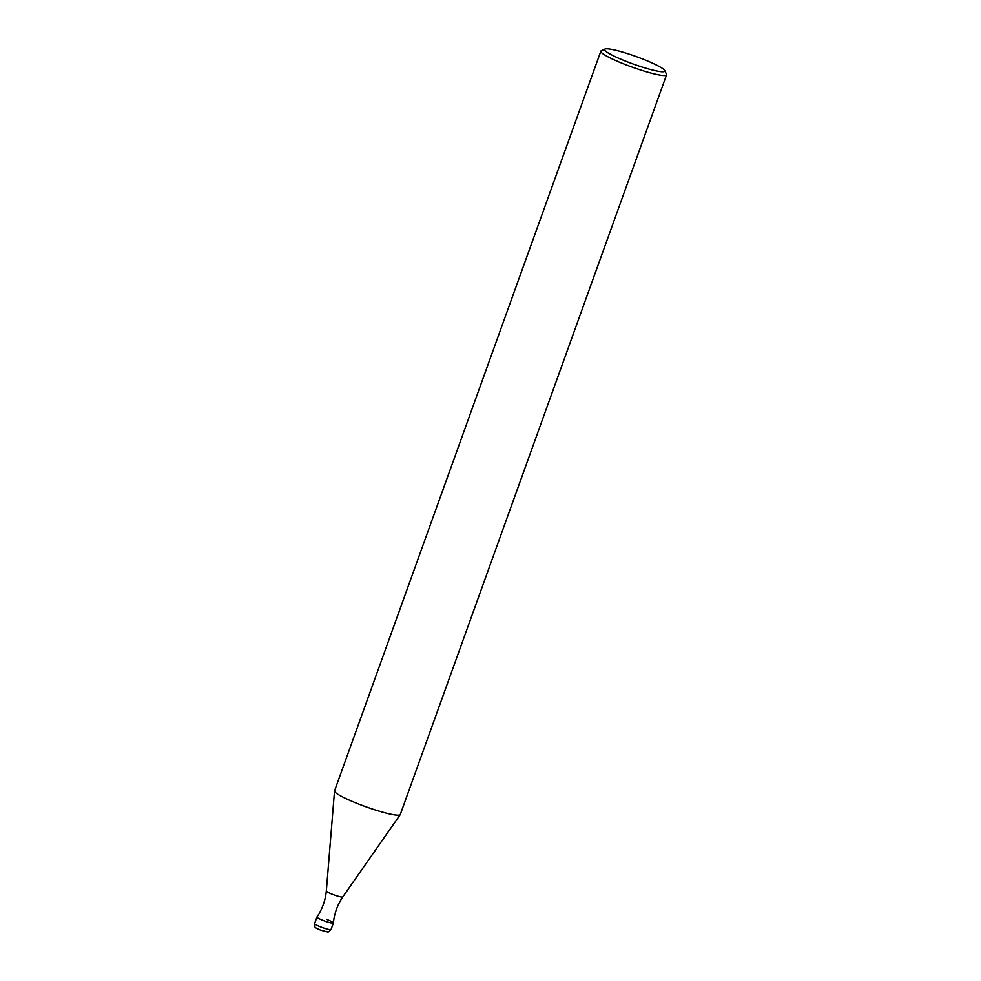 <?xml version="1.0" encoding="UTF-8"?>
<svg xmlns="http://www.w3.org/2000/svg" width="981" height="981" viewBox="0 0 981 981"><rect width="100%" height="100%" fill="white"/><g stroke="black" fill="none" stroke-linecap="round" stroke-linejoin="round"><path stroke-width="1.47" d="M314.594 923.624C315.257 927.744 313.246 926.935 320.579 930.184L327.458 931.95C327.531 932.735 328.721 931.925 331.026 929.534A8.731 1.091 -160.2 0 1 321.179 927.143A8.731 1.091 -160.2 0 1 314.594 923.624L316.937 917.1A8.731 1.091 19.8 0 0 323.522 920.619A8.731 1.091 19.8 0 0 333.381 922.974A8.731 1.091 19.8 0 0 326.796 919.491M326.33 891.042A8.731 1.091 -160.2 0 0 332.915 894.537A8.731 1.091 19.8 0 0 342.749 896.965C337.439 904.85 334.325 913.519 333.381 922.974A8.731 1.091 19.8 0 1 323.522 920.619A8.731 1.091 -160.2 0 1 316.961 917.063C322.259 909.179 325.385 900.509 326.33 891.042L334.521 790.98A34.936 4.378 -160.2 0 1 334.558 790.833L600.85 51.171A34.936 4.378 -160.2 0 1 601.304 50.742L604.983 49.05A32.017 4.022 -160.2 0 1 640.679 58.222A32.017 4.022 19.8 0 1 664.75 70.571L666.504 74.225A34.936 4.378 19.8 0 1 666.577 74.838L400.285 814.5A34.936 4.378 19.8 0 1 400.223 814.635A34.936 4.378 19.8 0 1 360.898 804.923A34.936 4.378 -160.2 0 1 334.521 790.98M342.749 896.965L400.223 814.635M666.577 74.838A34.936 4.378 19.8 0 1 627.19 65.261A34.936 4.378 -160.2 0 1 600.85 51.171M604.983 49.05A32.017 4.022 -160.2 0 0 628.711 62.355A32.017 4.022 19.8 0 0 664.75 70.571M331.026 929.534L333.381 923.011"/></g></svg>
